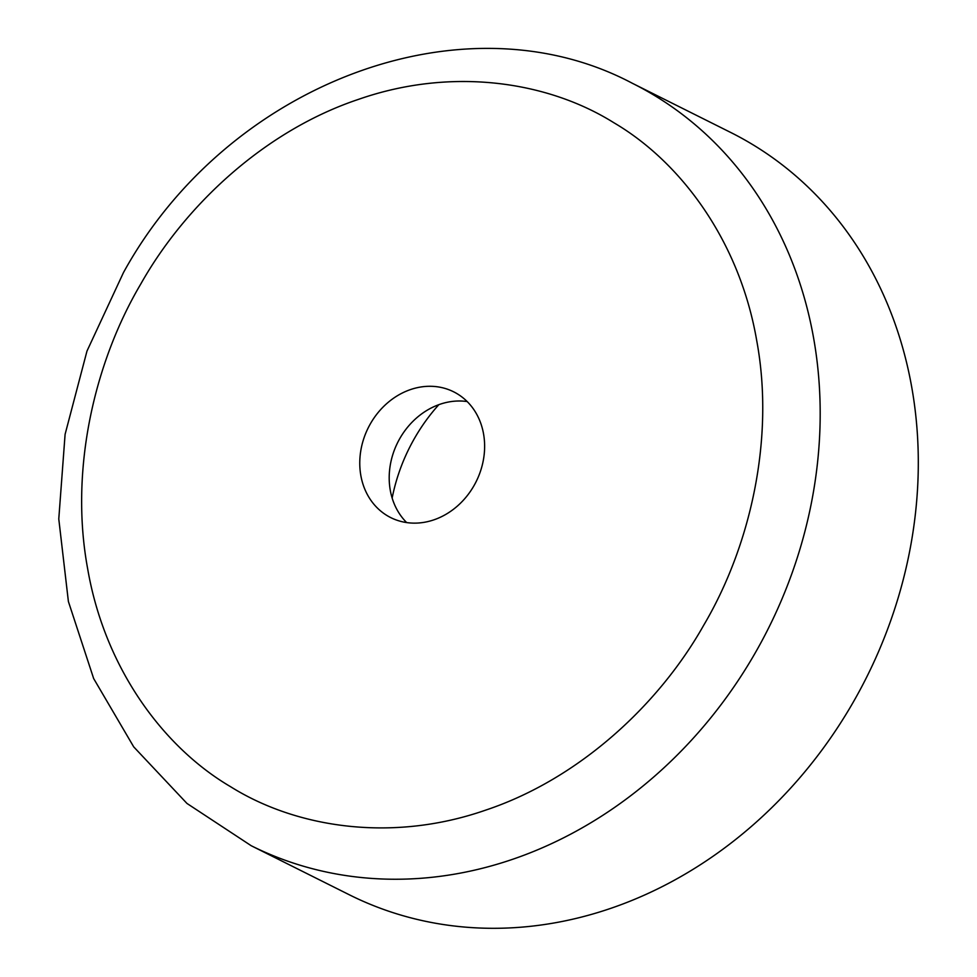 <?xml version="1.0" encoding="UTF-8"?>
<svg xmlns="http://www.w3.org/2000/svg" width="977" height="977" viewBox="0 0 977 977"><rect width="100%" height="100%" fill="white"/><g stroke="black" fill="none" stroke-linecap="round" stroke-linejoin="round"><path stroke-width="1.47" d="M140.761 284.038C94.513 362.211 69.33 469.864 87.661 568.773C104.734 668.097 163.257 747.21 230.535 786.68C296.654 828.093 392.498 842.614 485.667 810.128C579.08 778.987 659.023 704.564 703.635 625.365C749.872 547.205 775.066 439.552 756.723 340.643C739.662 241.319 681.128 162.206 613.861 122.736C547.743 81.311 451.899 66.802 358.718 99.288C265.317 130.429 185.361 204.852 140.761 284.038M473.796 485.996A70.32 60.293 116.6 0 1 390.739 517.602A70.32 60.293 116.6 0 1 370.601 423.42A70.32 60.293 116.6 0 1 453.646 391.814A70.32 60.293 116.6 0 1 473.796 485.996M467.177 401.559A70.32 60.293 -63.4 0 0 400.033 438.136A70.32 60.293 -63.4 0 0 406.652 522.573M251.199 845.716L349.326 894.785A426.204 365.386 -63.4 0 0 852.64 703.208A426.204 365.386 -63.4 0 0 730.552 132.383L632.437 83.326A426.204 365.386 -63.4 0 1 754.525 654.15A426.204 365.386 -63.4 0 1 251.199 845.716L186.973 803.448L133.715 746.868L93.658 678.551L68.39 601.49L58.779 518.958L65.093 434.35L86.977 351.073L123.481 272.546C226.945 84.23 462.951 -6.558 632.437 83.326M438.844 404.673A170.474 146.159 -63.4 0 0 414.859 437.733A170.474 146.159 -63.4 0 0 392.156 498.038"/></g></svg>
